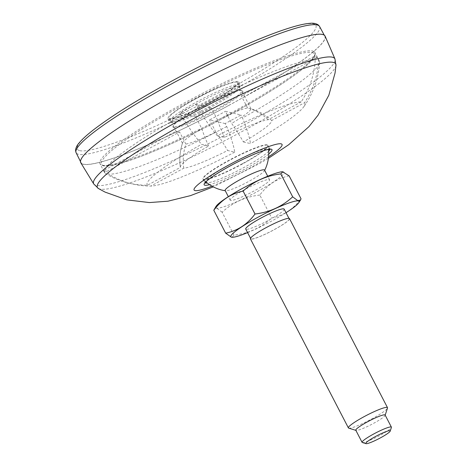<?xml version="1.0" encoding="UTF-8"?>
<svg xmlns="http://www.w3.org/2000/svg" width="467" height="467" viewBox="0 0 467 467"><rect width="100%" height="100%" fill="white"/><g stroke="black" fill="none" stroke-linecap="round" stroke-linejoin="round"><path stroke-width="0.35" stroke-dasharray="2.33 1.75" d="M242.291 163.748A36.584 4.647 -27.4 0 1 203.606 179.381A36.584 4.647 -27.4 0 1 203.046 179.095A36.584 4.647 -27.4 0 1 230.342 159.545A36.584 4.647 -27.4 0 1 267.247 144.863A36.584 4.647 -27.4 0 1 267.965 145.441A36.584 4.647 -27.4 0 1 242.291 163.748M325.131 36.198A137.596 17.483 -27.4 0 1 210.95 114.9A137.596 17.483 -27.4 0 1 80.826 162.831M228.655 105.472A137.316 17.448 -27.4 0 1 80.972 162.534A137.316 17.448 -27.4 0 1 194.873 83.885A137.316 17.448 -27.4 0 1 324.798 36.146A137.316 17.448 -27.4 0 1 228.655 105.472M264.544 170.087A22.188 2.82 -27.4 0 1 264.462 170.694A22.188 2.82 -27.4 0 1 246.144 182.801A22.188 2.82 -27.4 0 1 225.695 190.787A22.188 2.82 -27.4 0 1 225.549 190.764A22.188 2.82 -27.4 0 1 225.152 190.507M362.386 442.535A16.508 2.096 152.6 0 0 377.844 436.54A16.508 2.096 152.6 0 0 391.404 427.451M385.123 415.035A16.508 2.096 -27.4 0 1 385.123 415.332A16.508 2.096 -27.4 0 1 371.563 424.427A16.508 2.096 -27.4 0 1 356.105 430.422A16.508 2.096 -27.4 0 1 356.047 430.405A16.508 2.096 -27.4 0 1 355.801 430.23M348.802 428.169A22.013 2.796 152.6 0 0 369.415 420.177A22.013 2.796 152.6 0 0 387.499 408.053M289.149 175.878C277.328 178.277 267.55 184.663 259.81 195.043L271.695 217.966C283.516 215.567 293.294 209.181 301.034 198.802M259.81 195.043C245.216 196.782 232.659 202.509 222.134 212.228L234.014 235.152C248.607 233.412 261.17 227.686 271.695 217.966M234.014 235.152L231.941 237.265M222.134 212.228L217.149 208.475L214.324 208.971M282.646 171.78A38.434 4.886 -27.4 0 1 282.424 175.143A38.434 4.886 -27.4 0 1 248.181 196.327A38.434 4.886 -27.4 0 1 216.449 208.119A38.434 4.886 -27.4 0 1 216.104 206.274M230.575 200.454A22.188 2.82 -27.4 0 1 230.178 200.197A22.188 2.82 -27.4 0 1 248.578 187.489A22.188 2.82 -27.4 0 1 269.57 179.777A22.188 2.82 -27.4 0 1 252.612 191.739A22.188 2.82 -27.4 0 1 230.575 200.454M286.014 212.695A38.434 4.886 -27.4 0 1 247.598 232.613M284.158 209.111A21.634 2.749 -27.4 0 1 267.614 220.774A21.634 2.749 -27.4 0 1 246.127 229.274A21.634 2.749 -27.4 0 1 245.735 229.028M251.153 238.97A21.634 2.749 -27.4 0 1 250.761 238.719A21.634 2.749 -27.4 0 1 268.706 226.32A21.634 2.749 -27.4 0 1 289.178 218.807A21.634 2.749 -27.4 0 1 272.64 230.47A21.634 2.749 -27.4 0 1 251.153 238.97M289.517 218.632A22.013 2.796 -27.4 0 1 272.687 230.5A22.013 2.796 -27.4 0 1 250.826 239.151A22.013 2.796 -27.4 0 1 250.429 238.894M236.915 82.169A38.527 4.898 -27.4 0 1 237.61 82.618A38.527 4.898 -27.4 0 1 205.661 104.69A38.527 4.898 -27.4 0 1 169.2 118.075A38.527 4.898 -27.4 0 1 198.656 97.311A38.527 4.898 -27.4 0 1 236.915 82.169M239.051 86.29A38.527 4.898 -27.4 0 1 239.746 86.734A38.527 4.898 -27.4 0 1 239.752 87.44A38.527 4.898 -27.4 0 1 207.797 108.811A38.527 4.898 -27.4 0 1 171.909 122.605A38.527 4.898 -27.4 0 1 171.336 122.196A38.527 4.898 -27.4 0 1 200.792 101.432A38.527 4.898 -27.4 0 1 239.051 86.29M168.704 119.167A39.899 5.073 152.6 0 0 208.329 103.493A39.899 5.073 152.6 0 0 238.83 81.982A39.899 5.073 152.6 0 0 201.073 95.846A39.899 5.073 152.6 0 0 167.98 118.711A39.899 5.073 152.6 0 0 168.704 119.167M170.21 122.08A39.899 5.073 152.6 0 0 207.57 107.591A39.899 5.073 152.6 0 0 240.347 85.619A39.899 5.073 152.6 0 0 240.342 84.889A39.899 5.073 152.6 0 0 239.618 84.428A39.899 5.073 152.6 0 0 199.993 100.107A39.899 5.073 152.6 0 0 169.486 121.618A39.899 5.073 152.6 0 0 170.081 122.045A39.899 5.073 152.6 0 0 170.21 122.08M103.797 170.432L105.338 173.409A121 15.376 -27.4 0 1 104.555 172.574A121 15.376 -27.4 0 1 181.459 115.822L179.912 112.845A121 15.376 -27.4 0 1 195.708 104.281L197.255 107.252C204.727 119.161 211.423 128.664 217.336 135.763A88.858 11.29 -27.4 0 1 301.192 101.864C309.644 89.034 314.32 74.93 315.225 59.572L313.678 56.595A121 15.376 -27.4 0 1 315.68 56.834A121 15.376 -27.4 0 1 317.087 57.4L318.628 60.377C317.753 75.66 313.077 89.757 304.601 102.67L271.695 120.515A51.37 6.526 -27.4 0 1 243.4 141.927A53.723 7.787 61.5 0 0 231.638 123.405L225.363 111.292L240.966 114.987A121 15.376 -27.4 0 1 225.17 123.557L226.711 126.528C231.223 137.736 233.885 146.288 234.697 152.172L227.598 150.491A51.37 6.526 -27.4 0 1 183.741 168.219L150.841 186.07C135.716 186.018 121.683 182.072 108.741 174.214L107.2 171.237A121 15.376 -27.4 0 1 103.797 170.432L176.176 131.174A38.527 4.898 -27.4 0 0 176.234 131.647L173.35 126.072A38.527 4.898 152.6 0 0 174.045 126.516A38.527 4.898 152.6 0 0 212.304 111.38A38.527 4.898 152.6 0 0 241.754 90.616A38.527 4.898 152.6 0 0 241.188 90.201A38.527 4.898 152.6 0 0 238.415 90.277A38.527 4.898 152.6 0 0 200.95 106.295A38.527 4.898 152.6 0 0 173.339 125.372A38.527 4.898 152.6 0 0 173.35 126.072M234.697 152.172A88.858 11.29 -27.4 0 1 150.841 186.07M105.338 173.409C118.198 181.243 132.231 185.195 147.432 185.259L180.338 167.414A51.37 6.526 -27.4 0 1 180.32 167.32A51.37 6.526 -27.4 0 1 208.638 146.008L201.54 144.326C195.661 137.286 188.966 127.783 181.459 115.822M147.432 185.259A88.858 11.29 -27.4 0 1 201.54 144.326M217.336 135.763L224.434 137.438A51.37 6.526 -27.4 0 1 268.291 119.71L301.192 101.864M243.4 141.927L250.493 143.602C249.693 137.765 247.037 129.219 242.513 117.964L240.966 114.987M304.601 102.67A88.858 11.29 -27.4 0 1 303.865 106.651A88.858 11.29 -27.4 0 1 250.493 143.602M208.638 146.008A53.723 7.787 -118.5 0 1 201.802 128.653L195.521 116.54L179.912 112.845M180.338 167.414A53.723 52.718 -76.7 0 1 182.451 143.287A38.527 4.898 -27.4 0 1 182.509 143.054A38.527 4.898 -27.4 0 1 201.802 128.653M183.741 168.219A53.723 52.718 103.3 0 1 185.86 144.093A38.527 4.898 -27.4 0 0 215.842 131.974A53.723 7.787 -118.5 0 1 227.598 150.491M271.695 120.515A53.723 52.718 103.3 0 0 250.989 108.77A38.527 4.898 -27.4 0 1 231.638 123.405M268.291 119.71A53.723 52.718 -76.7 0 0 247.58 107.965A38.527 4.898 -27.4 0 0 217.599 120.083A53.723 7.787 61.5 0 0 224.434 137.438M225.17 123.557L209.566 119.861A38.527 4.898 -27.4 0 0 225.363 111.292M215.842 131.974L209.566 119.861M226.711 126.528A121 15.376 -27.4 0 1 108.741 174.214M185.86 144.093L179.579 131.98L107.2 171.237M179.579 131.98A38.527 4.898 -27.4 0 1 176.234 131.647M182.451 143.287L176.176 131.174M195.708 104.281L211.317 107.97A38.527 4.898 -27.4 0 0 195.521 116.54M217.599 120.083L211.317 107.97M197.255 107.252A121 15.376 -27.4 0 1 315.225 59.572M247.58 107.965L241.299 95.852L313.678 56.595M317.087 57.4L244.708 96.657A38.527 4.898 -27.4 0 0 244.644 96.184L241.754 90.616M241.299 95.852A38.527 4.898 -27.4 0 1 244.644 96.184M250.989 108.77L244.708 96.657M318.628 60.377A121 15.376 -27.4 0 1 319.41 61.206A121 15.376 -27.4 0 1 319.638 62.409A121 15.376 -27.4 0 1 242.513 117.964M312.668 51.02A121 15.376 -27.4 0 1 314.851 52.415A121 15.376 -27.4 0 1 214.499 121.753A121 15.376 -27.4 0 1 100.002 163.783A121 15.376 -27.4 0 1 192.503 98.566A121 15.376 -27.4 0 1 312.668 51.02M173.701 127.631A39.351 5.003 -27.4 0 1 172.983 126.464A39.351 5.003 -27.4 0 1 205.311 104.795A39.351 5.003 -27.4 0 1 242.157 90.505A39.351 5.003 -27.4 0 1 242.285 90.54A39.351 5.003 -27.4 0 1 214.995 110.983A39.351 5.003 -27.4 0 1 173.701 127.631M93.727 183.945A135.856 17.261 152.6 0 0 96.103 185.376A135.856 17.261 152.6 0 0 230.482 132.278A135.856 17.261 152.6 0 0 334.944 58.906M335.977 65.357A134.227 17.057 -27.4 0 1 228.398 138.787A134.227 17.057 -27.4 0 1 99.821 189.042A134.227 17.057 -27.4 0 1 98.397 188.505M267.346 145.144A36.543 4.641 -27.4 0 1 268.005 145.564A36.543 4.641 -27.4 0 1 237.697 166.503A36.543 4.641 -27.4 0 1 203.116 179.2A36.543 4.641 -27.4 0 1 231.054 159.504A36.543 4.641 -27.4 0 1 267.346 145.144M205.13 182.842A36.543 4.641 -27.4 0 1 204.867 182.574A36.543 4.641 -27.4 0 1 232.805 162.878A36.543 4.641 -27.4 0 1 269.097 148.518A36.543 4.641 -27.4 0 1 269.757 148.938A36.543 4.641 -27.4 0 1 269.827 149.312M268.706 151.174A36.543 4.641 -27.4 0 1 239.448 169.877A36.543 4.641 -27.4 0 1 207.301 183.006M268.747 153.976A38.195 4.851 -27.4 0 1 240.301 171.517A38.195 4.851 -27.4 0 1 209.566 184.652M268.578 156.819A49.531 6.293 -27.4 0 1 211.989 186.152M319.58 26.502A137.123 17.425 -27.4 0 1 223.576 95.723A137.123 17.425 -27.4 0 1 78.59 154.326A137.123 17.425 -27.4 0 1 76.098 152.709M79.752 150.648A134.373 17.075 152.6 0 0 276.884 60.728A134.373 17.075 152.6 0 0 233.237 50.401A134.373 17.075 152.6 0 0 79.752 150.648M312.213 52.508A119.896 15.236 -27.4 0 1 175.259 141.956A119.896 15.236 -27.4 0 1 136.311 132.745A119.896 15.236 -27.4 0 1 312.213 52.508M205.935 181.879A37.973 37.973 0 0 1 203.046 179.095L204.966 183.152M270.171 149.347L267.965 145.441A37.973 37.973 0 0 1 268.572 149.411M268.402 158.319L259.459 163.619L213.308 186.876M80.482 161.547L80.972 162.534M324.273 35.177L324.798 36.146M264.462 170.694A37.973 37.973 0 0 0 264.661 170.309M225.269 190.729A37.973 37.973 0 0 0 225.695 190.787M269.57 179.777L267.737 176.24M230.178 200.197L228.34 196.66M289.178 218.807L288.945 218.346M250.761 238.719L250.522 238.263M239.746 86.734L237.61 82.618M171.336 122.196L169.2 118.075M167.98 118.711L169.486 121.618M238.83 81.982L240.342 84.889M239.752 87.44L240.347 85.619M171.909 122.605L170.081 122.045M182.509 143.054A54.487 54.487 0 0 0 180.32 167.32M319.638 62.409L319.159 67.476C317.21 82.005 312.114 95.064 303.865 106.651M319.41 61.206L314.851 52.415L315.202 54.079C315.021 56.373 313.164 59.239 309.627 62.689C296.551 76.045 256.22 101.432 212.789 123.714C170.904 145.365 129.289 162.522 111.415 165.435C106.546 166.34 103.119 166.205 101.141 165.02L100.002 163.783L104.555 172.574M173.339 125.372L172.983 126.464M241.188 90.201L242.285 90.54"/><path stroke-width="0.7" d="M93.727 183.945L80.826 162.831A137.596 17.483 -27.4 0 1 185.387 88.823A137.596 17.483 -27.4 0 1 322.574 34.47A137.596 17.483 -27.4 0 1 325.131 36.198L334.944 58.906A135.856 17.261 152.6 0 0 332.422 57.202A135.856 17.261 152.6 0 0 196.969 110.866A135.856 17.261 152.6 0 0 93.727 183.945L98.397 188.505A134.227 17.057 -27.4 0 1 195.311 117.649A134.227 17.057 -27.4 0 1 333.304 62.403A134.227 17.057 -27.4 0 1 335.977 65.357L335.037 73.085L328.838 95.227L318.009 115.238L308.897 126.691L288.752 144.694L268.402 158.319M228.34 196.66L225.152 190.507A22.188 2.82 -27.4 0 1 243.552 177.793A22.188 2.82 -27.4 0 1 264.544 170.087L267.737 176.24M390.219 431.088A13.759 1.745 152.6 0 0 389.968 430.679A13.759 1.745 152.6 0 0 375.526 436.499A13.759 1.745 152.6 0 0 365.988 443.65A13.759 1.745 152.6 0 0 378.807 438.723A13.759 1.745 152.6 0 0 390.219 431.088L391.404 427.451A16.508 2.096 152.6 0 0 391.404 427.147A16.508 2.096 152.6 0 0 391.107 426.961A16.508 2.096 152.6 0 0 374.709 433.446A16.508 2.096 152.6 0 0 362.083 442.348A16.508 2.096 152.6 0 0 362.328 442.523A16.508 2.096 152.6 0 0 362.386 442.535M385.182 415.151L387.499 408.053A22.013 2.796 152.6 0 0 387.499 407.656A22.013 2.796 152.6 0 0 387.096 407.399A22.013 2.796 152.6 0 0 365.235 416.05A22.013 2.796 152.6 0 0 348.405 427.918A22.013 2.796 152.6 0 0 348.732 428.151A22.013 2.796 152.6 0 0 348.802 428.169M362.083 442.348L355.801 430.23A16.508 2.096 -27.4 0 1 369.496 420.767A16.508 2.096 -27.4 0 1 385.123 415.035L391.404 427.147M255.011 214.02C247.312 224.37 237.534 230.756 225.672 233.179L213.787 210.255C221.486 199.905 231.264 193.519 243.126 191.096L255.011 214.02C269.657 212.252 282.22 206.525 292.686 196.829L280.807 173.905C266.155 175.668 253.599 181.4 243.126 191.096M213.787 210.255L216.104 206.274A38.434 4.886 -27.4 0 1 247.627 185.656A38.434 4.886 -27.4 0 1 282.646 171.78L289.149 175.878L301.034 198.802L300.497 200.08L297.689 200.588L292.686 196.829M282.879 171.792L280.807 173.905M247.598 232.613A38.434 4.886 -27.4 0 1 232.175 237.277L231.416 237.195L225.672 233.179M232.175 237.277A38.434 4.886 -27.4 0 1 231.521 237.201A38.434 4.886 -27.4 0 1 264.018 214.055A38.434 4.886 -27.4 0 1 298.717 202.789A38.434 4.886 -27.4 0 1 286.014 212.695M250.522 238.263L245.735 229.028A21.634 2.749 -27.4 0 1 263.68 216.63A21.634 2.749 -27.4 0 1 284.158 209.111L288.945 218.346M348.405 427.918L250.429 238.894A22.013 2.796 -27.4 0 1 268.683 226.279A22.013 2.796 -27.4 0 1 289.517 218.632L387.499 407.656M269.827 149.312A36.543 4.641 -27.4 0 1 268.706 151.174M207.301 183.006A36.543 4.641 -27.4 0 1 205.13 182.842M209.566 184.652A38.195 4.851 -27.4 0 1 225.012 168.803A38.195 4.851 -27.4 0 1 271.286 149.189A38.195 4.851 -27.4 0 1 268.747 153.976M211.989 186.152A49.531 6.293 -27.4 0 1 214.096 173.444A49.531 6.293 -27.4 0 1 281.146 143.842A49.531 6.293 -27.4 0 1 268.578 156.819M319.58 26.502L318.401 25.055C316.206 23.478 313.304 22.912 309.714 23.35C305.015 23.729 298.734 25.119 290.871 27.524C279.149 31.114 264.859 36.543 247.995 43.816C225.555 53.53 202.112 64.895 177.664 77.913C141.279 97.44 113.236 114.736 93.534 129.803C87.02 134.852 82.25 139.189 79.227 142.814C76.781 145.506 75.572 148.208 75.596 150.923L76.098 152.709A137.123 17.425 -27.4 0 1 181.079 78.765A137.123 17.425 -27.4 0 1 317.122 24.955A137.123 17.425 -27.4 0 1 319.58 26.502L324.273 35.177M334.944 58.906L335.977 65.357M270.171 149.347L266.908 149.738C262.092 150.923 255.087 153.661 245.899 157.939C232.327 164.186 213.326 175.049 206.776 181.062L204.966 183.152M213.308 186.876L190.478 195.638L167.962 201.195L149.393 202.573L126.773 199.858L105.098 192.112L98.397 188.505M76.098 152.709L80.482 161.547M264.661 170.309A37.973 37.973 0 0 0 268.572 149.411M205.935 181.879A37.973 37.973 0 0 0 225.269 190.729M365.988 443.65L362.328 442.523M355.866 430.352L348.732 428.151M298.717 202.789L300.497 200.086"/></g></svg>
